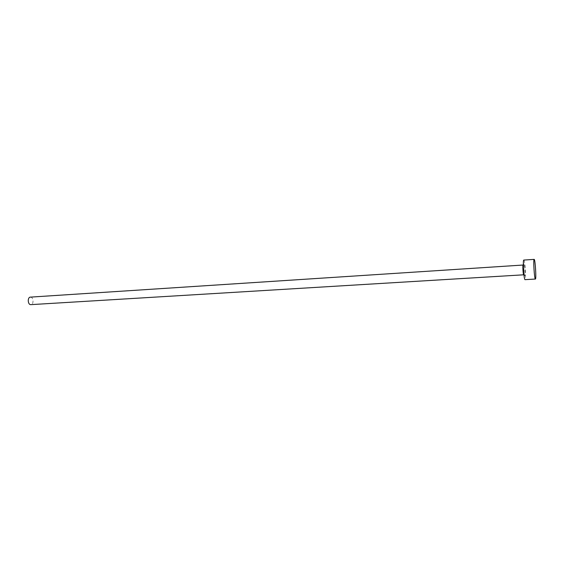 <?xml version="1.0" encoding="UTF-8"?>
<svg xmlns="http://www.w3.org/2000/svg" width="564" height="564" viewBox="0 0 564 564"><rect width="100%" height="100%" fill="white"/><g stroke="black" fill="none" stroke-linecap="round" stroke-linejoin="round"><path stroke-width="0.42" stroke-dasharray="2.82 2.11" d="M30.576 297.122C33.53 297.059 33.96 304.363 31.02 304.616M523.815 260.06L523.885 260.082C525.014 260.448 526.184 279.406 525.098 279.638M524.111 263.994C523.357 263.198 524.062 275.627 524.774 275.726C525.514 276.381 524.823 264.213 524.111 263.994M523.138 265.038C523.702 265.172 524.294 274.696 523.744 274.809M523.949 274.795L523.336 265.017"/><path stroke-width="0.85" d="M31.02 304.616L30.731 304.638C27.685 304.743 27.354 297.122 30.407 297.122L30.576 297.122M525.098 279.638L524.999 279.645C523.85 279.589 522.645 259.595 523.815 260.06L534.235 259.384C535.257 259.792 536.427 279.441 535.405 279.053L535.363 279.039C534.355 278.983 533.135 258.89 534.171 259.362M523.744 274.809L523.688 274.809C523.11 274.738 522.511 264.805 523.103 265.024L523.138 265.038M30.879 304.638L523.949 274.795M523.336 265.017L30.407 297.122M525.049 279.652L535.405 279.053"/></g></svg>
